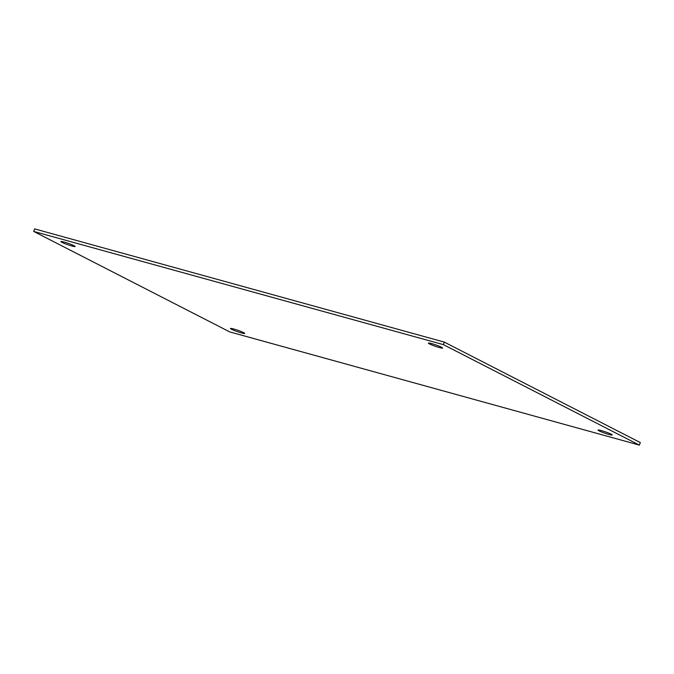 <?xml version="1.0" encoding="UTF-8"?>
<svg xmlns="http://www.w3.org/2000/svg" width="674" height="674" viewBox="0 0 674 674"><rect width="100%" height="100%" fill="white"/><g stroke="black" fill="none" stroke-linecap="round" stroke-linejoin="round"><path stroke-width="1.01" d="M74.005 245.69A7.515 0.716 19.1 0 1 75.084 246.482A7.515 0.716 19.1 0 1 67.745 244.696A7.515 0.716 19.1 0 1 60.879 241.562A7.515 0.716 19.1 0 1 66.136 242.657A7.515 0.716 19.1 0 1 74.005 245.69M441.529 347.245A7.515 0.716 19.1 0 1 442.607 348.037A7.515 0.716 19.1 0 1 435.269 346.251A7.515 0.716 19.1 0 1 428.394 343.117A7.515 0.716 19.1 0 1 433.652 344.212A7.515 0.716 19.1 0 1 441.529 347.245M243.643 332.636A7.515 0.716 19.1 0 1 244.721 333.428A7.515 0.716 19.1 0 1 237.383 331.642A7.515 0.716 19.1 0 1 230.516 328.508A7.515 0.716 19.1 0 1 235.774 329.603A7.515 0.716 19.1 0 1 243.643 332.636M611.166 434.191A7.515 0.716 19.1 0 1 612.245 434.983A7.515 0.716 19.1 0 1 604.907 433.197A7.515 0.716 19.1 0 1 598.032 430.063A7.515 0.716 19.1 0 1 603.289 431.166A7.515 0.716 19.1 0 1 611.166 434.191M33.7 231.435L34.585 228.882L444.276 342.097L443.391 344.641L33.7 231.435L229.724 331.903L639.415 445.118L640.3 442.565L444.276 342.097M639.415 445.118L443.391 344.641"/></g></svg>
